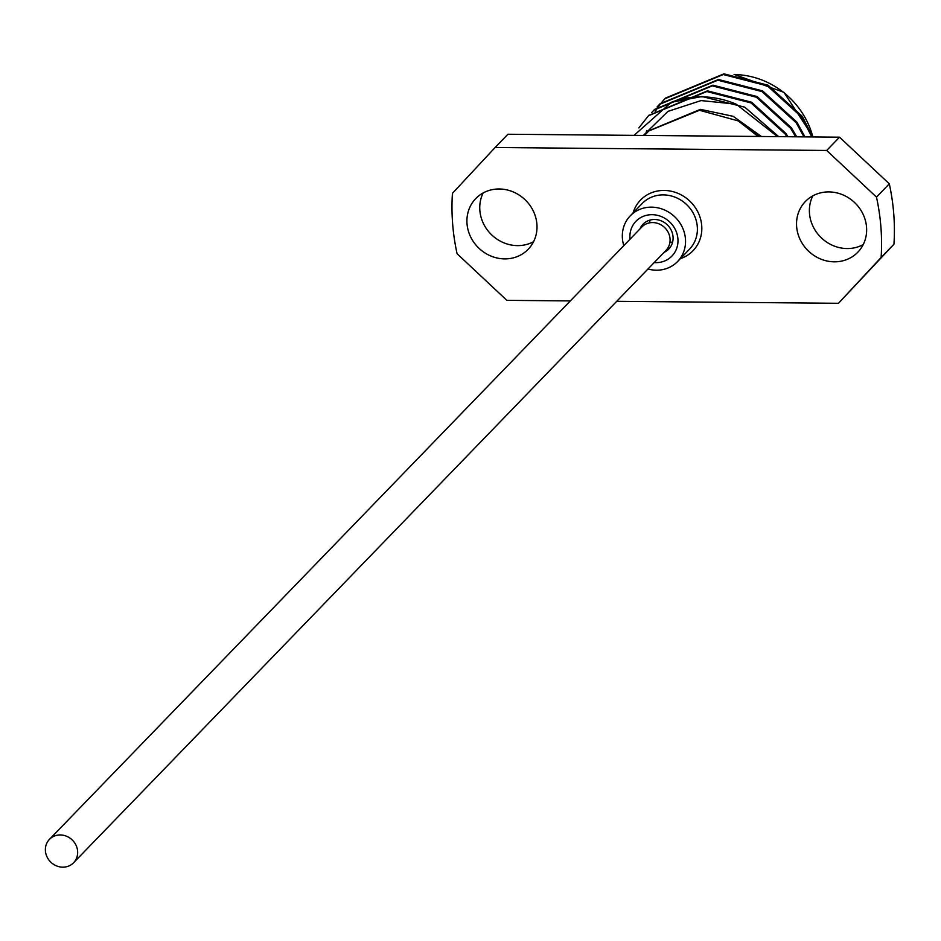 <?xml version="1.0" encoding="UTF-8"?>
<svg xmlns="http://www.w3.org/2000/svg" width="941" height="941" viewBox="0 0 941 941"><rect width="100%" height="100%" fill="white"/><g stroke="black" fill="none" stroke-linecap="round" stroke-linejoin="round"><path stroke-width="1.41" d="M49.438 839.372L641.856 226.981A16.809 15.421 44.1 0 1 652.701 222.57A16.809 15.421 44.1 0 1 668.404 232.768A16.809 15.421 44.1 0 1 666.016 250.353L73.598 862.744A16.809 15.421 44.1 0 1 62.753 867.167A16.809 15.421 44.1 0 1 47.05 856.957A16.809 15.421 44.1 0 1 49.438 839.372A16.809 15.421 44.1 0 1 60.283 834.949A16.809 15.421 44.1 0 1 75.986 845.159A16.809 15.421 44.1 0 1 73.598 862.744M811.789 136.939L801.661 117.072L767.433 85.913L723.264 74.527L664.922 98.746L662.57 101.287M812.718 136.951L802.32 116.39L768.103 85.219L723.923 73.833L665.593 98.052L662.923 100.958M662.605 101.322L660.394 104.004M660.1 104.38L658.018 107.192M657.735 107.58L655.195 111.461M646.714 130.576L645.761 134.104M778.713 136.645L744.766 107.168L701.986 96.523L671.356 102.287A89.395 82.043 44.1 0 1 701.668 96.841A89.395 82.043 44.1 0 1 736.144 104.157L777.537 136.633M786.899 136.727L785.206 134.081L750.977 102.922L706.809 91.536L648.467 115.755L638.857 127.905M788.005 136.727L785.864 133.399L751.647 102.228L707.467 90.854L648.808 115.414M795.698 136.798L790.687 128.411L756.458 97.252L712.29 85.866L653.96 110.085L651.607 112.626M796.733 136.81L791.357 127.729L757.129 96.558L712.96 85.172L654.618 109.391L651.948 112.297M803.979 136.868L796.168 122.742L761.951 91.583L717.771 80.197L659.441 104.416L657.089 106.956M804.955 136.88L796.839 122.059L762.61 90.889L718.442 79.503L660.112 103.722L657.441 106.627M643.338 135.445L667.945 111.391L701.069 100.581L736.144 104.157M671.356 102.287L634.058 135.363M759.34 136.48L738.273 120.918L758.105 136.469M648.796 130.975L699.481 110.285L738.273 120.918M630.023 239.226A25.031 22.972 44.1 0 1 652.089 214.689A25.031 22.972 44.1 0 1 677.92 238.885A25.031 22.972 44.1 0 1 655.783 262.657A25.031 22.972 44.1 0 1 654.183 262.586M664.099 252.341A17.879 16.409 -135.9 0 0 668.757 249.059A17.879 16.409 -135.9 0 0 671.298 230.357A17.879 16.409 -135.9 0 0 654.595 219.5A17.879 16.409 -135.9 0 0 643.056 224.193A17.879 16.409 -135.9 0 0 639.939 228.969M672.639 241.943A17.879 16.409 44.1 0 1 669.898 242.46M647.973 269.008A32.9 30.194 -135.9 0 0 656.359 270.196A32.9 30.194 -135.9 0 0 677.579 261.539A32.9 30.194 -135.9 0 0 682.26 227.122A32.9 30.194 -135.9 0 0 651.513 207.149A32.9 30.194 -135.9 0 0 630.294 215.795A32.9 30.194 -135.9 0 0 623.812 245.636M533.571 241.684A36.476 33.476 44.1 0 1 517.479 245.625A36.476 33.476 44.1 0 1 483.18 192.929M499.271 188.988A36.476 33.476 44.1 0 1 533.359 211.137A36.476 33.476 44.1 0 1 528.172 249.294A36.476 33.476 44.1 0 1 504.647 258.893A36.476 33.476 44.1 0 1 470.559 236.744A36.476 33.476 44.1 0 1 475.746 198.586A36.476 33.476 44.1 0 1 499.271 188.988M863.203 244.601A36.476 33.476 44.1 0 1 847.112 248.553A36.476 33.476 44.1 0 1 812.812 195.857M828.903 191.917A36.476 33.476 44.1 0 1 862.991 214.054A36.476 33.476 44.1 0 1 857.804 252.223A36.476 33.476 44.1 0 1 834.279 261.821A36.476 33.476 44.1 0 1 800.191 239.673A36.476 33.476 44.1 0 1 805.378 201.503A36.476 33.476 44.1 0 1 828.903 191.917M838.455 303.296L881.117 257.481A223.476 205.103 -135.9 0 0 876.471 197.092L826.692 150.454L495.095 147.514L507.928 134.245L839.525 137.186L889.304 183.824A223.476 205.103 44.1 0 1 893.95 244.201L838.455 303.296L616.708 301.32M570.34 300.908L506.858 300.344L457.079 253.717A223.476 205.103 44.1 0 1 452.433 193.328L495.095 147.514M826.692 150.454L839.525 137.186M889.304 183.824L876.471 197.092M881.117 257.481L893.95 244.201M649.619 222.841A17.879 16.409 44.1 0 1 650.043 220.088M761.41 136.492L733.168 116.319L700.398 109.356L649.031 130.717M633.081 212.913A36.476 33.476 44.1 0 1 664.087 190.447A36.476 33.476 44.1 0 1 700.845 220.112A36.476 33.476 44.1 0 1 680.367 258.669M677.579 261.539L689.424 249.294A32.9 30.194 -135.9 0 0 694.105 214.877A32.9 30.194 -135.9 0 0 663.358 194.893A32.9 30.194 -135.9 0 0 642.138 203.55L630.294 215.795M812.859 136.951A78.585 72.128 -135.9 0 0 735.509 74.586M734.051 74.41L783.924 92.336L813.083 136.951M664.922 98.746L665.593 98.052M648.467 115.755L649.137 115.061M653.96 110.085L654.618 109.391M659.441 104.416L660.112 103.722M644.444 135.457L648.784 130.975"/></g></svg>
